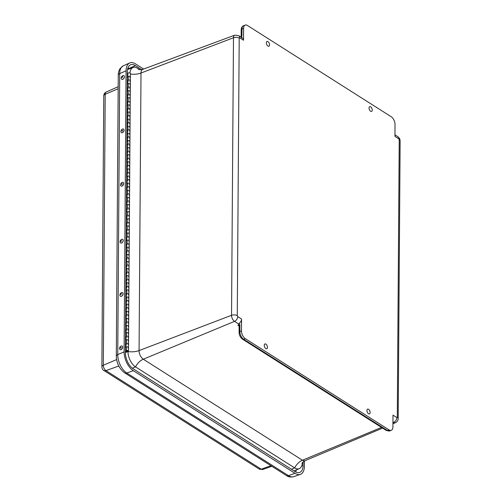 <?xml version="1.0" encoding="UTF-8"?>
<svg xmlns="http://www.w3.org/2000/svg" width="502" height="502" viewBox="0 0 502 502"><rect width="100%" height="100%" fill="white"/><g stroke="black" fill="none" stroke-linecap="round" stroke-linejoin="round"><path stroke-width="0.75" d="M265.865 344.115A2.566 1.393 -111.6 0 1 267.378 346.606A2.566 1.393 -111.6 0 1 266.788 348.727A2.566 1.393 -111.6 0 1 264.56 346.844A2.566 1.393 -111.6 0 1 264.899 343.952A2.566 1.393 -111.6 0 1 265.865 344.115M267.98 41.647A2.566 1.393 -111.6 0 1 269.492 44.145A2.566 1.393 -111.6 0 1 268.903 46.259A2.566 1.393 -111.6 0 1 266.669 44.383A2.566 1.393 -111.6 0 1 267.014 41.484A2.566 1.393 -111.6 0 1 267.98 41.647M370.658 106.826A2.566 1.393 -111.6 0 1 372.17 109.317A2.566 1.393 -111.6 0 1 371.58 111.431A2.566 1.393 -111.6 0 1 369.353 109.555A2.566 1.393 -111.6 0 1 369.692 106.656A2.566 1.393 -111.6 0 1 370.658 106.826M368.55 409.287A2.566 1.393 -111.6 0 1 370.056 411.778A2.566 1.393 -111.6 0 1 369.472 413.899A2.566 1.393 -111.6 0 1 367.238 412.016A2.566 1.393 -111.6 0 1 367.577 409.124A2.566 1.393 -111.6 0 1 368.55 409.287M394.942 136.368L395.024 124.521A6.175 3.345 68.4 0 0 391.209 116.734L247.473 25.502A6.175 3.345 68.4 0 0 245.164 25.1A6.175 3.345 68.4 0 0 243.583 28.394L243.501 40.248A4.116 2.774 -57.6 0 0 242.491 38.045L238.632 35.598A4.116 2.774 122.4 0 1 239.642 37.801L239.203 38.127L237.27 315.683L237.697 316.561L241.556 319.008L241.475 330.862A6.175 3.345 68.4 0 0 245.283 338.643L389.025 429.875A6.175 3.345 68.4 0 0 391.334 430.277A6.175 3.345 68.4 0 0 392.909 426.982L392.997 415.129L396.85 417.576L397.289 417.25L399.228 139.694L398.795 138.816L394.942 136.368M241.556 319.008A4.116 2.774 122.4 0 1 239.366 323.232L239.912 325.014L239.862 331.496A6.175 3.345 68.4 0 0 243.677 339.277L387.418 430.509A6.175 3.345 68.4 0 0 389.721 430.917L391.334 430.277M239.134 326.08L237.961 325.334L239.366 323.232M302.292 462.932A12.167 6.589 -111.6 0 1 299.274 468.667A12.167 6.589 -111.6 0 1 294.655 467.908L135.502 366.887A12.167 6.589 -111.6 0 1 127.985 351.551A12.349 6.2 -179.6 0 0 139.067 350.584A6.852 3.709 68.4 0 0 143.296 359.219L302.449 460.234A6.852 3.709 68.4 0 0 305.053 460.667L382.599 428.106M129.968 73.01A12.167 6.589 -111.6 0 1 133.105 67.475A12.167 6.589 -111.6 0 1 137.586 68.291L139.832 69.715M126.096 251.326L127.062 250.918A1.274 0.64 0.4 0 1 128.424 250.831A1.274 0.64 0.4 0 1 129.165 251.42A1.274 0.64 0.4 0 1 128.587 251.948M126.636 247.844A1.274 0.64 0.4 0 1 127.916 247.21A1.274 0.64 0.4 0 1 129.19 247.862A1.274 0.64 -179.6 0 0 128.449 247.273A1.274 0.64 -179.6 0 0 127.081 247.36L126.121 247.768M126.146 244.21L127.106 243.803A1.274 0.64 0.4 0 1 128.474 243.715A1.274 0.64 0.4 0 1 129.215 244.298A1.274 0.64 0.4 0 1 128.637 244.832M126.686 240.728A1.274 0.64 0.4 0 1 127.966 240.094A1.274 0.64 0.4 0 1 129.24 240.74A1.274 0.64 -179.6 0 0 128.499 240.157A1.274 0.64 -179.6 0 0 127.131 240.245L126.171 240.653M126.197 237.095L127.157 236.687A1.274 0.64 0.4 0 1 128.525 236.599A1.274 0.64 0.4 0 1 129.265 237.182A1.274 0.64 0.4 0 1 128.688 237.716M126.736 233.606A1.274 0.64 0.4 0 1 128.016 232.978A1.274 0.64 0.4 0 1 129.29 233.625A1.274 0.64 -179.6 0 0 128.55 233.041A1.274 0.64 -179.6 0 0 127.182 233.129L126.222 233.537M126.247 229.979L127.207 229.571A1.274 0.64 0.4 0 1 128.575 229.477A1.274 0.64 0.4 0 1 129.315 230.067A1.274 0.64 0.4 0 1 128.732 230.6M126.786 226.49A1.274 0.64 0.4 0 1 128.066 225.862A1.274 0.64 0.4 0 1 129.34 226.509A1.274 0.64 -179.6 0 0 128.6 225.919A1.274 0.64 -179.6 0 0 127.232 226.007L126.272 226.421M126.297 222.857L127.257 222.449A1.274 0.64 0.4 0 1 128.625 222.361A1.274 0.64 0.4 0 1 129.365 222.951A1.274 0.64 0.4 0 1 128.782 223.484M126.837 219.374A1.274 0.64 0.4 0 1 128.117 218.74A1.274 0.64 0.4 0 1 129.39 219.393A1.274 0.64 -179.6 0 0 128.65 218.803A1.274 0.64 -179.6 0 0 127.282 218.891L126.322 219.299M126.347 215.741L127.307 215.333A1.274 0.64 0.4 0 1 128.675 215.245A1.274 0.64 0.4 0 1 129.416 215.835A1.274 0.64 0.4 0 1 128.832 216.368M126.887 212.258A1.274 0.64 0.4 0 1 128.167 211.624A1.274 0.64 0.4 0 1 129.441 212.277A1.274 0.64 -179.6 0 0 128.7 211.687A1.274 0.64 -179.6 0 0 127.332 211.775L126.372 212.183M126.397 208.625L127.357 208.217A1.274 0.64 0.4 0 1 128.725 208.129A1.274 0.64 0.4 0 1 129.466 208.719A1.274 0.64 0.4 0 1 128.882 209.246M126.937 205.142A1.274 0.64 0.4 0 1 128.217 204.509A1.274 0.64 0.4 0 1 129.491 205.161A1.274 0.64 -179.6 0 0 128.75 204.571A1.274 0.64 -179.6 0 0 127.382 204.659L126.422 205.067M126.448 201.509L127.408 201.101A1.274 0.64 0.4 0 1 128.776 201.013A1.274 0.64 0.4 0 1 129.516 201.603A1.274 0.64 0.4 0 1 128.932 202.13M126.987 198.026A1.274 0.64 0.4 0 1 128.267 197.393A1.274 0.64 0.4 0 1 129.535 198.039A1.274 0.64 -179.6 0 0 128.794 197.455A1.274 0.64 -179.6 0 0 127.433 197.543L126.473 197.951M126.498 194.393L127.458 193.985A1.274 0.64 0.4 0 1 128.819 193.897A1.274 0.64 0.4 0 1 129.56 194.481A1.274 0.64 0.4 0 1 128.983 195.014M127.037 190.911A1.274 0.64 0.4 0 1 128.317 190.277A1.274 0.64 0.4 0 1 129.585 190.923A1.274 0.64 -179.6 0 0 128.845 190.34A1.274 0.64 -179.6 0 0 127.483 190.427L126.523 190.835M126.548 187.277L127.508 186.869A1.274 0.64 0.4 0 1 128.87 186.782A1.274 0.64 0.4 0 1 129.61 187.365A1.274 0.64 0.4 0 1 129.033 187.899M127.088 183.788A1.274 0.64 0.4 0 1 128.368 183.161A1.274 0.64 0.4 0 1 129.635 183.807A1.274 0.64 -179.6 0 0 128.895 183.224A1.274 0.64 -179.6 0 0 127.533 183.312L126.573 183.719M126.598 180.162L127.558 179.747A1.274 0.64 0.4 0 1 128.92 179.66A1.274 0.64 0.4 0 1 129.66 180.249A1.274 0.64 0.4 0 1 129.083 180.783M127.138 176.673A1.274 0.64 0.4 0 1 128.418 176.039A1.274 0.64 0.4 0 1 129.685 176.691A1.274 0.64 -179.6 0 0 128.945 176.102A1.274 0.64 -179.6 0 0 127.583 176.189L126.623 176.597M126.642 173.039L127.608 172.632A1.274 0.64 0.4 0 1 128.97 172.544A1.274 0.64 0.4 0 1 129.711 173.134A1.274 0.64 0.4 0 1 129.133 173.667M127.188 169.557A1.274 0.64 0.4 0 1 128.468 168.923A1.274 0.64 0.4 0 1 129.736 169.576A1.274 0.64 -179.6 0 0 128.995 168.986A1.274 0.64 -179.6 0 0 127.633 169.074L126.667 169.481M126.692 165.924L127.659 165.516A1.274 0.64 0.4 0 1 129.02 165.428A1.274 0.64 0.4 0 1 129.761 166.018A1.274 0.64 0.4 0 1 129.183 166.551M127.232 162.441A1.274 0.64 0.4 0 1 128.512 161.807A1.274 0.64 0.4 0 1 129.786 162.46A1.274 0.64 -179.6 0 0 129.045 161.87A1.274 0.64 -179.6 0 0 127.677 161.958L126.717 162.366M126.742 158.808L127.703 158.4A1.274 0.64 0.4 0 1 129.07 158.312A1.274 0.64 0.4 0 1 129.811 158.902A1.274 0.64 0.4 0 1 129.234 159.429M127.282 155.325A1.274 0.64 0.4 0 1 128.562 154.691A1.274 0.64 0.4 0 1 129.836 155.344A1.274 0.64 -179.6 0 0 129.096 154.754A1.274 0.64 -179.6 0 0 127.728 154.842L126.768 155.25M126.793 151.692L127.753 151.284A1.274 0.64 0.4 0 1 129.121 151.196A1.274 0.64 0.4 0 1 129.861 151.786A1.274 0.64 0.4 0 1 129.284 152.313M127.332 148.209A1.274 0.64 0.4 0 1 128.612 147.575A1.274 0.64 0.4 0 1 129.886 148.222A1.274 0.64 -179.6 0 0 129.146 147.638A1.274 0.64 -179.6 0 0 127.778 147.726L126.818 148.134M126.843 144.576L127.803 144.168A1.274 0.64 0.4 0 1 129.171 144.08A1.274 0.64 0.4 0 1 129.911 144.664A1.274 0.64 0.4 0 1 129.328 145.197M127.382 141.087A1.274 0.64 0.4 0 1 128.663 140.46A1.274 0.64 0.4 0 1 129.936 141.106A1.274 0.64 -179.6 0 0 129.196 140.522A1.274 0.64 -179.6 0 0 127.828 140.61L126.868 141.018M126.893 137.46L127.853 137.052A1.274 0.64 0.4 0 1 129.221 136.964A1.274 0.64 0.4 0 1 129.962 137.548A1.274 0.64 0.4 0 1 129.378 138.081M127.433 133.971A1.274 0.64 0.4 0 1 128.713 133.344A1.274 0.64 0.4 0 1 129.987 133.99A1.274 0.64 -179.6 0 0 129.246 133.4A1.274 0.64 -179.6 0 0 127.878 133.488L126.918 133.902M126.943 130.344L127.903 129.93A1.274 0.64 0.4 0 1 129.271 129.842A1.274 0.64 0.4 0 1 130.012 130.432A1.274 0.64 0.4 0 1 129.428 130.966M127.483 126.855A1.274 0.64 0.4 0 1 128.763 126.222A1.274 0.64 0.4 0 1 130.037 126.874A1.274 0.64 -179.6 0 0 129.296 126.284A1.274 0.64 -179.6 0 0 127.928 126.372L126.968 126.78M126.993 123.222L127.954 122.814A1.274 0.64 0.4 0 1 129.321 122.726A1.274 0.64 0.4 0 1 130.062 123.316A1.274 0.64 0.4 0 1 129.478 123.85M127.533 119.74A1.274 0.64 0.4 0 1 128.813 119.106A1.274 0.64 0.4 0 1 130.087 119.758A1.274 0.64 -179.6 0 0 129.347 119.169A1.274 0.64 -179.6 0 0 127.979 119.256L127.019 119.664M127.044 116.106L128.004 115.698A1.274 0.64 0.4 0 1 129.372 115.611A1.274 0.64 0.4 0 1 130.112 116.2A1.274 0.64 0.4 0 1 129.529 116.734M127.583 112.624A1.274 0.64 0.4 0 1 128.863 111.99A1.274 0.64 0.4 0 1 130.131 112.643A1.274 0.64 -179.6 0 0 129.39 112.053A1.274 0.64 -179.6 0 0 128.029 112.141L127.069 112.548M127.094 108.99L128.054 108.583A1.274 0.64 0.4 0 1 129.416 108.495A1.274 0.64 0.4 0 1 130.156 109.085A1.274 0.64 0.4 0 1 129.579 109.612M127.633 105.508A1.274 0.64 0.4 0 1 128.914 104.874A1.274 0.64 0.4 0 1 130.181 105.527A1.274 0.64 -179.6 0 0 129.441 104.937A1.274 0.64 -179.6 0 0 128.079 105.025L127.119 105.433M127.144 101.875L128.104 101.467A1.274 0.64 0.4 0 1 129.466 101.379A1.274 0.64 0.4 0 1 130.206 101.962A1.274 0.64 0.4 0 1 129.629 102.496M127.684 98.392A1.274 0.64 0.4 0 1 128.964 97.758A1.274 0.64 0.4 0 1 130.231 98.405A1.274 0.64 -179.6 0 0 129.491 97.821A1.274 0.64 -179.6 0 0 128.129 97.909L127.169 98.317M127.194 94.759L128.154 94.351A1.274 0.64 0.4 0 1 129.516 94.263A1.274 0.64 0.4 0 1 130.256 94.847A1.274 0.64 0.4 0 1 129.679 95.38M127.734 91.27A1.274 0.64 0.4 0 1 129.014 90.642A1.274 0.64 0.4 0 1 130.282 91.289A1.274 0.64 -179.6 0 0 129.541 90.705A1.274 0.64 -179.6 0 0 128.179 90.793L127.219 91.201M127.244 87.643L128.205 87.235A1.274 0.64 0.4 0 1 129.566 87.141A1.274 0.64 0.4 0 1 130.307 87.731A1.274 0.64 0.4 0 1 129.729 88.264M127.784 84.154A1.274 0.64 0.4 0 1 129.064 83.527A1.274 0.64 0.4 0 1 130.332 84.173A1.274 0.64 -179.6 0 0 129.591 83.583A1.274 0.64 -179.6 0 0 128.23 83.671L127.263 84.085M127.288 80.521L128.255 80.113A1.274 0.64 0.4 0 1 129.616 80.025A1.274 0.64 0.4 0 1 130.357 80.615A1.274 0.64 0.4 0 1 129.78 81.148M127.828 77.038A1.274 0.64 0.4 0 1 129.108 76.404A1.274 0.64 0.4 0 1 130.382 77.057A1.274 0.64 -179.6 0 0 129.641 76.467A1.274 0.64 -179.6 0 0 128.274 76.555L127.313 76.963M125.406 350.961L126.366 350.553A1.274 0.64 0.4 0 1 127.728 350.465A1.274 0.64 0.4 0 1 128.468 351.055A1.274 0.64 0.4 0 1 127.276 351.682A1.274 0.64 0.4 0 1 125.927 351.118L125.4 351.344M125.946 347.478A1.274 0.64 0.4 0 1 127.226 346.844A1.274 0.64 0.4 0 1 128.493 347.497A1.274 0.64 -179.6 0 0 127.753 346.907A1.274 0.64 -179.6 0 0 126.391 346.995L125.431 347.403M125.45 343.845L126.416 343.437A1.274 0.64 0.4 0 1 127.778 343.349A1.274 0.64 0.4 0 1 128.518 343.939A1.274 0.64 0.4 0 1 127.941 344.466M125.996 340.362A1.274 0.64 0.4 0 1 127.276 339.728A1.274 0.64 0.4 0 1 128.543 340.375A1.274 0.64 -179.6 0 0 127.803 339.791A1.274 0.64 -179.6 0 0 126.441 339.879L125.475 340.287M125.5 336.729L126.46 336.321A1.274 0.64 0.4 0 1 127.828 336.233A1.274 0.64 0.4 0 1 128.568 336.817A1.274 0.64 0.4 0 1 127.991 337.35M126.04 333.246A1.274 0.64 0.4 0 1 127.32 332.613A1.274 0.64 0.4 0 1 128.594 333.259A1.274 0.64 -179.6 0 0 127.853 332.675A1.274 0.64 -179.6 0 0 126.485 332.763L125.525 333.171M125.55 329.613L126.51 329.205A1.274 0.64 0.4 0 1 127.878 329.117A1.274 0.64 0.4 0 1 128.619 329.701A1.274 0.64 0.4 0 1 128.041 330.234M126.09 326.124A1.274 0.64 0.4 0 1 127.37 325.497A1.274 0.64 0.4 0 1 128.644 326.143A1.274 0.64 -179.6 0 0 127.903 325.56A1.274 0.64 -179.6 0 0 126.535 325.647L125.575 326.055M125.6 322.497L126.56 322.083A1.274 0.64 0.4 0 1 127.928 321.995A1.274 0.64 0.4 0 1 128.669 322.585A1.274 0.64 0.4 0 1 128.092 323.119M126.14 319.008A1.274 0.64 0.4 0 1 127.42 318.375A1.274 0.64 0.4 0 1 128.694 319.027A1.274 0.64 -179.6 0 0 127.954 318.437A1.274 0.64 -179.6 0 0 126.586 318.525L125.625 318.933M125.651 315.375L126.611 314.967A1.274 0.64 0.4 0 1 127.979 314.88A1.274 0.64 0.4 0 1 128.719 315.469A1.274 0.64 0.4 0 1 128.135 316.003M126.19 311.893A1.274 0.64 0.4 0 1 127.47 311.259A1.274 0.64 0.4 0 1 128.744 311.911A1.274 0.64 -179.6 0 0 128.004 311.322A1.274 0.64 -179.6 0 0 126.636 311.409L125.676 311.817M125.701 308.259L126.661 307.851A1.274 0.64 0.4 0 1 128.029 307.764A1.274 0.64 0.4 0 1 128.769 308.353A1.274 0.64 0.4 0 1 128.186 308.887M126.24 304.777A1.274 0.64 0.4 0 1 127.521 304.143A1.274 0.64 0.4 0 1 128.794 304.796A1.274 0.64 -179.6 0 0 128.054 304.206A1.274 0.64 -179.6 0 0 126.686 304.294L125.726 304.701M125.751 301.144L126.711 300.736A1.274 0.64 0.4 0 1 128.079 300.648A1.274 0.64 0.4 0 1 128.819 301.238A1.274 0.64 0.4 0 1 128.236 301.765M126.291 297.661A1.274 0.64 0.4 0 1 127.571 297.027A1.274 0.64 0.4 0 1 128.845 297.68A1.274 0.64 -179.6 0 0 128.104 297.09A1.274 0.64 -179.6 0 0 126.736 297.178L125.776 297.586M125.801 294.028L126.761 293.62A1.274 0.64 0.4 0 1 128.129 293.532A1.274 0.64 0.4 0 1 128.87 294.122A1.274 0.64 0.4 0 1 128.286 294.649M126.341 290.545A1.274 0.64 0.4 0 1 127.621 289.911A1.274 0.64 0.4 0 1 128.895 290.558A1.274 0.64 -179.6 0 0 128.154 289.974A1.274 0.64 -179.6 0 0 126.786 290.062L125.826 290.47M125.851 286.912L126.811 286.504A1.274 0.64 0.4 0 1 128.173 286.416A1.274 0.64 0.4 0 1 128.92 287A1.274 0.64 0.4 0 1 128.336 287.533M126.391 283.423A1.274 0.64 0.4 0 1 127.671 282.795A1.274 0.64 0.4 0 1 128.939 283.442A1.274 0.64 -179.6 0 0 128.198 282.858A1.274 0.64 -179.6 0 0 126.837 282.946L125.876 283.354M125.902 279.796L126.862 279.388A1.274 0.64 0.4 0 1 128.223 279.3A1.274 0.64 0.4 0 1 128.964 279.884A1.274 0.64 0.4 0 1 128.386 280.417M126.441 276.307A1.274 0.64 0.4 0 1 127.721 275.68A1.274 0.64 0.4 0 1 128.989 276.326A1.274 0.64 -179.6 0 0 128.248 275.736A1.274 0.64 -179.6 0 0 126.887 275.824L125.927 276.238M125.952 272.68L126.912 272.266A1.274 0.64 0.4 0 1 128.274 272.178A1.274 0.64 0.4 0 1 129.014 272.768A1.274 0.64 0.4 0 1 128.437 273.301M126.491 269.191A1.274 0.64 0.4 0 1 127.772 268.557A1.274 0.64 0.4 0 1 129.039 269.21A1.274 0.64 -179.6 0 0 128.299 268.62A1.274 0.64 -179.6 0 0 126.937 268.708L125.977 269.116M126.002 265.558L126.962 265.15A1.274 0.64 0.4 0 1 128.324 265.062A1.274 0.64 0.4 0 1 129.064 265.652A1.274 0.64 0.4 0 1 128.487 266.185M126.542 262.075A1.274 0.64 0.4 0 1 127.822 261.442A1.274 0.64 0.4 0 1 129.089 262.094A1.274 0.64 -179.6 0 0 128.349 261.504A1.274 0.64 -179.6 0 0 126.987 261.592L126.027 262M126.046 258.442L127.012 258.034A1.274 0.64 0.4 0 1 128.374 257.946A1.274 0.64 0.4 0 1 129.114 258.536A1.274 0.64 0.4 0 1 128.537 259.07M126.592 254.96A1.274 0.64 0.4 0 1 127.872 254.326A1.274 0.64 0.4 0 1 129.139 254.978A1.274 0.64 -179.6 0 0 128.399 254.388A1.274 0.64 -179.6 0 0 127.037 254.476L126.071 254.884M127.188 251.941A1.274 0.64 0.4 0 1 126.623 251.483M126.611 251.489L126.096 251.634M126.171 251.678L126.153 254.853M127.138 259.057A1.274 0.64 0.4 0 1 126.573 258.599L126.046 258.75M126.121 258.794L126.102 261.969M127.088 266.173A1.274 0.64 0.4 0 1 126.523 265.715M126.517 265.721L125.996 265.865M126.071 265.909L126.052 269.085M127.037 273.289A1.274 0.64 0.4 0 1 126.473 272.837L125.946 272.981M126.021 273.025L126.002 276.2M126.987 280.405A1.274 0.64 0.4 0 1 126.422 279.953L125.895 280.097M125.971 280.141L125.952 283.323M126.937 287.527A1.274 0.64 0.4 0 1 126.378 287.069L125.845 287.219M125.92 287.263L125.902 290.438M126.887 294.643A1.274 0.64 0.4 0 1 126.328 294.185M126.316 294.191L125.801 294.335M125.876 294.379L125.851 297.554M126.837 301.758A1.274 0.64 0.4 0 1 126.278 301.3M126.266 301.307L125.751 301.451M125.826 301.495L125.801 304.67M126.786 308.874A1.274 0.64 0.4 0 1 126.228 308.416L125.701 308.567M125.776 308.611L125.751 311.786M126.736 315.99A1.274 0.64 0.4 0 1 126.178 315.538M126.165 315.538L125.651 315.683M125.726 315.727L125.701 318.902M126.692 323.106A1.274 0.64 0.4 0 1 126.127 322.654L125.6 322.799M125.676 322.842L125.651 326.018M126.642 330.222A1.274 0.64 0.4 0 1 126.077 329.77L125.55 329.914M125.625 329.958L125.6 333.14M126.592 337.344A1.274 0.64 0.4 0 1 126.027 336.886M126.015 336.892L125.5 337.037M125.575 337.08L125.55 340.256M126.542 344.46A1.274 0.64 0.4 0 1 125.977 344.002L125.45 344.152M125.525 344.196L125.506 347.371M127.728 350.816A0.697 0.351 -179.6 0 0 126.95 350.716A0.697 0.351 -179.6 0 0 126.491 351.042A0.697 0.351 -179.6 0 0 127.194 351.394A0.697 0.351 -179.6 0 0 127.891 351.049A0.697 0.351 -179.6 0 0 127.728 350.816M127.339 73.712L127.389 76.931M128.38 81.136A1.274 0.64 0.4 0 1 127.815 80.684M127.803 80.684L127.288 80.828M127.364 80.872L127.345 84.047M128.33 88.252A1.274 0.64 0.4 0 1 127.765 87.8L127.238 87.944M127.313 87.988L127.295 91.169M128.28 95.374A1.274 0.64 0.4 0 1 127.715 94.916M127.709 94.922L127.188 95.06M127.263 95.11L127.244 98.285M128.23 102.49A1.274 0.64 0.4 0 1 127.665 102.031L127.138 102.182M127.213 102.226L127.194 105.401M128.179 109.605A1.274 0.64 0.4 0 1 127.621 109.147M127.608 109.154L127.088 109.298M127.163 109.342L127.144 112.517M128.129 116.721A1.274 0.64 0.4 0 1 127.571 116.263L127.044 116.414M127.113 116.458L127.094 119.633M128.079 123.837A1.274 0.64 0.4 0 1 127.521 123.379M127.508 123.385L126.993 123.53M127.069 123.574L127.044 126.749M128.029 130.953A1.274 0.64 0.4 0 1 127.47 130.501M127.458 130.501L126.943 130.645M127.019 130.689L126.993 133.865M127.979 138.069A1.274 0.64 0.4 0 1 127.42 137.617L126.893 137.761M126.968 137.805L126.943 140.987M127.928 145.191A1.274 0.64 0.4 0 1 127.37 144.733M127.357 144.739L126.843 144.883M126.918 144.927L126.893 148.103M127.885 152.307A1.274 0.64 0.4 0 1 127.32 151.849L126.793 151.999M126.868 152.043L126.843 155.218M127.834 159.423A1.274 0.64 0.4 0 1 127.27 158.965L126.742 159.115M126.818 159.159L126.793 162.334M127.784 166.538A1.274 0.64 0.4 0 1 127.219 166.08M127.207 166.087L126.692 166.231M126.768 166.275L126.749 169.45M127.734 173.654A1.274 0.64 0.4 0 1 127.169 173.203L126.642 173.347M126.717 173.391L126.699 176.566M127.684 180.77A1.274 0.64 0.4 0 1 127.119 180.318M127.113 180.318L126.592 180.463M126.667 180.507L126.648 183.682M127.633 187.886A1.274 0.64 0.4 0 1 127.069 187.434L126.542 187.579M126.617 187.622L126.598 190.804M127.583 195.008A1.274 0.64 0.4 0 1 127.019 194.55L126.491 194.701M126.567 194.745L126.548 197.92M127.533 202.124A1.274 0.64 0.4 0 1 126.975 201.666L126.441 201.817M126.517 201.86L126.498 205.036M127.483 209.24A1.274 0.64 0.4 0 1 126.924 208.782M126.912 208.788L126.397 208.932M126.473 208.976L126.448 212.151M127.433 216.356A1.274 0.64 0.4 0 1 126.874 215.898M126.862 215.904L126.347 216.048M126.422 216.092L126.397 219.267M127.382 223.472A1.274 0.64 0.4 0 1 126.824 223.02L126.297 223.164M126.372 223.208L126.347 226.383M127.332 230.587A1.274 0.64 0.4 0 1 126.774 230.136M126.761 230.136L126.247 230.28M126.322 230.324L126.297 233.505M127.288 237.71A1.274 0.64 0.4 0 1 126.724 237.251L126.197 237.396M126.272 237.446L126.247 240.621M127.238 244.825A1.274 0.64 0.4 0 1 126.673 244.367L126.146 244.518M126.222 244.562L126.197 247.737M127.558 351.344A0.697 0.351 0.4 0 1 126.849 351.35A0.697 0.351 0.4 0 1 126.491 351.042A0.697 0.351 0.4 0 1 127.194 350.691A0.697 0.351 0.4 0 1 127.891 351.049A0.697 0.351 0.4 0 1 127.558 351.344M126.655 351.626L126.655 352.059L125.393 352.542L127.985 351.551M127.834 76.743L127.853 73.48A1.274 0.64 -179.6 0 1 129.133 72.846A1.274 0.64 -179.6 0 1 130.407 73.499L128.669 322.585A1.274 0.64 -179.6 0 0 127.395 321.939A1.274 0.64 -179.6 0 0 126.115 322.566L126.096 325.836M128.669 322.585L128.644 326.143A1.274 0.64 0.4 0 1 128.148 326.645M128.694 319.027A1.274 0.64 0.4 0 1 128.198 319.529M128.719 315.469A1.274 0.64 -179.6 0 0 127.445 314.817A1.274 0.64 -179.6 0 0 126.165 315.451L126.146 318.714M128.744 311.911A1.274 0.64 0.4 0 1 128.248 312.413M128.769 308.353A1.274 0.64 -179.6 0 0 127.495 307.701A1.274 0.64 -179.6 0 0 126.215 308.335L126.197 311.598M128.794 304.796A1.274 0.64 0.4 0 1 128.292 305.298M128.819 301.238A1.274 0.64 -179.6 0 0 127.546 300.585A1.274 0.64 -179.6 0 0 126.266 301.219L126.24 304.482M128.845 297.68A1.274 0.64 0.4 0 1 128.343 298.182M128.87 294.122A1.274 0.64 -179.6 0 0 127.596 293.469A1.274 0.64 -179.6 0 0 126.316 294.103L126.291 297.366M128.895 290.558A1.274 0.64 0.4 0 1 128.393 291.066M128.92 287A1.274 0.64 -179.6 0 0 127.646 286.353A1.274 0.64 -179.6 0 0 126.366 286.987L126.341 290.25M128.939 283.442A1.274 0.64 0.4 0 1 128.443 283.944M128.964 279.884A1.274 0.64 -179.6 0 0 127.696 279.237A1.274 0.64 -179.6 0 0 126.416 279.865L126.391 283.134M128.989 276.326A1.274 0.64 0.4 0 1 128.493 276.828M129.014 272.768A1.274 0.64 -179.6 0 0 127.746 272.122A1.274 0.64 -179.6 0 0 126.466 272.749L126.441 276.018M129.039 269.21A1.274 0.64 0.4 0 1 128.543 269.712M129.064 265.652A1.274 0.64 -179.6 0 0 127.797 265A1.274 0.64 -179.6 0 0 126.517 265.633L126.491 268.896M129.089 262.094A1.274 0.64 0.4 0 1 128.594 262.596M129.114 258.536A1.274 0.64 -179.6 0 0 127.847 257.884A1.274 0.64 -179.6 0 0 126.567 258.517L126.542 261.78M129.139 254.978A1.274 0.64 0.4 0 1 128.644 255.48M129.165 251.42A1.274 0.64 -179.6 0 0 127.897 250.768A1.274 0.64 -179.6 0 0 126.611 251.402L126.592 254.665M129.19 247.862A1.274 0.64 0.4 0 1 128.694 248.364M129.215 244.298A1.274 0.64 -179.6 0 0 127.941 243.652A1.274 0.64 -179.6 0 0 126.661 244.286L126.642 247.549M129.24 240.74A1.274 0.64 0.4 0 1 128.744 241.249M129.265 237.182A1.274 0.64 -179.6 0 0 127.991 236.536A1.274 0.64 -179.6 0 0 126.711 237.164L126.692 240.433M129.29 233.625A1.274 0.64 0.4 0 1 128.794 234.127M129.315 230.067A1.274 0.64 -179.6 0 0 128.041 229.42A1.274 0.64 -179.6 0 0 126.761 230.048L126.742 233.317M129.34 226.509A1.274 0.64 0.4 0 1 128.845 227.011M129.365 222.951A1.274 0.64 -179.6 0 0 128.092 222.298A1.274 0.64 -179.6 0 0 126.811 222.932L126.793 226.195M129.39 219.393A1.274 0.64 0.4 0 1 128.888 219.895M129.416 215.835A1.274 0.64 -179.6 0 0 128.142 215.182A1.274 0.64 -179.6 0 0 126.862 215.816L126.837 219.079M129.441 212.277A1.274 0.64 0.4 0 1 128.939 212.779M129.466 208.719A1.274 0.64 -179.6 0 0 128.192 208.066A1.274 0.64 -179.6 0 0 126.912 208.7L126.887 211.963M129.491 205.161A1.274 0.64 0.4 0 1 128.989 205.663M129.516 201.603A1.274 0.64 -179.6 0 0 128.242 200.951A1.274 0.64 -179.6 0 0 126.962 201.584L126.937 204.847M129.535 198.039A1.274 0.64 0.4 0 1 129.039 198.547M129.56 194.481A1.274 0.64 -179.6 0 0 128.292 193.835A1.274 0.64 -179.6 0 0 127.012 194.469L126.987 197.732M129.585 190.923A1.274 0.64 0.4 0 1 129.089 191.431M129.61 187.365A1.274 0.64 -179.6 0 0 128.343 186.719A1.274 0.64 -179.6 0 0 127.062 187.346L127.037 190.616M129.635 183.807A1.274 0.64 0.4 0 1 129.139 184.309M129.66 180.249A1.274 0.64 -179.6 0 0 128.393 179.603A1.274 0.64 -179.6 0 0 127.113 180.231L127.088 183.5M129.685 176.691A1.274 0.64 0.4 0 1 129.19 177.193M129.711 173.134A1.274 0.64 -179.6 0 0 128.443 172.481A1.274 0.64 -179.6 0 0 127.163 173.115L127.138 176.378M129.736 169.576A1.274 0.64 0.4 0 1 129.24 170.078M129.761 166.018A1.274 0.64 -179.6 0 0 128.493 165.365A1.274 0.64 -179.6 0 0 127.207 165.999L127.188 169.262M129.786 162.46A1.274 0.64 0.4 0 1 129.29 162.962M129.811 158.902A1.274 0.64 -179.6 0 0 128.537 158.249A1.274 0.64 -179.6 0 0 127.257 158.883L127.238 162.146M129.836 155.344A1.274 0.64 0.4 0 1 129.34 155.846M129.861 151.786A1.274 0.64 -179.6 0 0 128.587 151.133A1.274 0.64 -179.6 0 0 127.307 151.767L127.288 155.03M129.886 148.222A1.274 0.64 0.4 0 1 129.39 148.73M129.911 144.664A1.274 0.64 -179.6 0 0 128.637 144.018A1.274 0.64 -179.6 0 0 127.357 144.651L127.339 147.914M129.936 141.106A1.274 0.64 0.4 0 1 129.441 141.608M129.962 137.548A1.274 0.64 -179.6 0 0 128.688 136.902A1.274 0.64 -179.6 0 0 127.408 137.529L127.389 140.798M129.987 133.99A1.274 0.64 0.4 0 1 129.485 134.492M130.012 130.432A1.274 0.64 -179.6 0 0 128.738 129.786A1.274 0.64 -179.6 0 0 127.458 130.413L127.433 133.683M130.037 126.874A1.274 0.64 0.4 0 1 129.535 127.376M130.062 123.316A1.274 0.64 -179.6 0 0 128.788 122.664A1.274 0.64 -179.6 0 0 127.508 123.297L127.483 126.56M130.087 119.758A1.274 0.64 0.4 0 1 129.585 120.26M130.112 116.2A1.274 0.64 -179.6 0 0 128.838 115.548A1.274 0.64 -179.6 0 0 127.558 116.182L127.533 119.445M130.131 112.643A1.274 0.64 0.4 0 1 129.635 113.145M130.156 109.085A1.274 0.64 -179.6 0 0 128.888 108.432A1.274 0.64 -179.6 0 0 127.608 109.066L127.583 112.329M130.181 105.527A1.274 0.64 0.4 0 1 129.685 106.029M130.206 101.962A1.274 0.64 -179.6 0 0 128.939 101.316A1.274 0.64 -179.6 0 0 127.659 101.95L127.633 105.213M130.231 98.405A1.274 0.64 0.4 0 1 129.736 98.913M130.256 94.847A1.274 0.64 -179.6 0 0 128.989 94.2A1.274 0.64 -179.6 0 0 127.709 94.828L127.684 98.097M130.282 91.289A1.274 0.64 0.4 0 1 129.786 91.791M130.307 87.731A1.274 0.64 -179.6 0 0 129.039 87.084A1.274 0.64 -179.6 0 0 127.759 87.712L127.734 90.981M130.332 84.173A1.274 0.64 0.4 0 1 129.836 84.675M130.357 80.615A1.274 0.64 -179.6 0 0 129.089 79.962A1.274 0.64 -179.6 0 0 127.809 80.596L127.784 83.859M130.382 77.057A1.274 0.64 0.4 0 1 129.886 77.559M127.408 74.591L127.847 74.421M125.393 352.172L126.655 352.059M126.303 351.827L126.303 351.5M128.644 326.143L128.493 347.497A1.274 0.64 0.4 0 1 127.997 347.999M128.518 343.939A1.274 0.64 -179.6 0 0 127.251 343.286A1.274 0.64 -179.6 0 0 125.971 343.92L125.946 347.183M128.543 340.375A1.274 0.64 0.4 0 1 128.048 340.883M128.568 336.817A1.274 0.64 -179.6 0 0 127.295 336.171A1.274 0.64 -179.6 0 0 126.015 336.804L125.996 340.067M128.594 333.259A1.274 0.64 0.4 0 1 128.098 333.761M128.619 329.701A1.274 0.64 -179.6 0 0 127.345 329.055A1.274 0.64 -179.6 0 0 126.065 329.682L126.046 332.952M303.126 461.909L303.101 465.498A12.857 6.965 -111.6 0 1 299.663 472.42A12.857 6.965 -111.6 0 1 295.007 471.529L133.331 368.907A12.857 6.965 -111.6 0 1 125.393 352.705L127.351 71.667A12.857 6.965 -111.6 0 1 130.495 64.858A12.857 6.965 -111.6 0 1 135.446 65.636L141.765 69.646M304.419 460.968L304.381 466.314A14.916 8.082 -111.6 0 1 300.397 474.34A14.916 8.082 -111.6 0 1 294.994 473.304L133.319 370.689A14.916 8.082 -111.6 0 1 124.107 351.889L126.071 70.851A14.916 8.082 -111.6 0 1 129.717 62.957A14.916 8.082 -111.6 0 1 135.458 63.861L143.635 69.044M122.726 239.404A2.058 1.349 120.6 0 1 122.752 239.416A2.058 1.349 120.6 0 1 123.191 241.092A2.058 1.349 120.6 0 1 121.873 242.88A2.058 1.349 120.6 0 1 120.656 242.962A2.058 1.349 120.6 0 1 120.631 242.943M121.817 242.849A2.058 1.349 120.6 0 1 120.605 242.93A2.058 1.349 120.6 0 1 120.166 241.255A2.058 1.349 120.6 0 1 121.484 239.467A2.058 1.349 120.6 0 1 122.701 239.385A2.058 1.349 120.6 0 1 123.141 241.06A2.058 1.349 120.6 0 1 121.817 242.849M121.271 240.445A0.627 0.408 120.6 0 1 120.938 241.449A0.627 0.408 120.6 0 1 121.271 240.445M123.122 182.471A2.058 1.349 120.6 0 1 123.147 182.483A2.058 1.349 120.6 0 1 123.26 184.943A2.058 1.349 120.6 0 1 121.057 186.029A2.058 1.349 120.6 0 1 121.026 186.01M122.149 182.408A2.058 1.349 120.6 0 1 123.097 182.452A2.058 1.349 120.6 0 1 123.486 184.29A2.058 1.349 120.6 0 1 121.948 186.041A2.058 1.349 120.6 0 1 121.001 185.997A2.058 1.349 120.6 0 1 120.612 184.159A2.058 1.349 120.6 0 1 122.149 182.408M121.685 184.579A0.627 0.408 120.6 0 1 122.143 183.607A0.627 0.408 120.6 0 1 121.685 184.579M123.498 129.096A2.058 1.349 120.6 0 1 123.523 129.108A2.058 1.349 120.6 0 1 123.636 131.568A2.058 1.349 120.6 0 1 121.428 132.653A2.058 1.349 120.6 0 1 121.402 132.635M122.526 129.033A2.058 1.349 120.6 0 1 123.467 129.077A2.058 1.349 120.6 0 1 123.862 130.915A2.058 1.349 120.6 0 1 122.319 132.66A2.058 1.349 120.6 0 1 121.371 132.622A2.058 1.349 120.6 0 1 120.982 130.784A2.058 1.349 120.6 0 1 122.526 129.033M122.055 131.204A0.627 0.408 120.6 0 1 122.513 130.231A0.627 0.408 120.6 0 1 122.055 131.204M123.868 75.72A2.058 1.349 120.6 0 1 123.894 75.733A2.058 1.349 120.6 0 1 124.408 76.825A2.058 1.349 120.6 0 1 123.479 78.852A2.058 1.349 120.6 0 1 121.798 79.272A2.058 1.349 120.6 0 1 121.773 79.26M124.358 76.793A2.058 1.349 120.6 0 1 123.429 78.82A2.058 1.349 120.6 0 1 121.748 79.241A2.058 1.349 120.6 0 1 121.233 78.149A2.058 1.349 120.6 0 1 122.162 76.128A2.058 1.349 120.6 0 1 123.843 75.702A2.058 1.349 120.6 0 1 124.358 76.793M121.986 77.484A0.627 0.408 120.6 0 1 122.701 76.706A0.627 0.408 120.6 0 1 121.986 77.484M122.526 292.685A2.058 1.349 120.6 0 1 122.551 292.704A2.058 1.349 120.6 0 1 123.065 293.839A2.058 1.349 120.6 0 1 122.118 295.835A2.058 1.349 120.6 0 1 120.455 296.243A2.058 1.349 120.6 0 1 120.43 296.23M123.015 293.808A2.058 1.349 120.6 0 1 122.068 295.803A2.058 1.349 120.6 0 1 120.405 296.211A2.058 1.349 120.6 0 1 119.89 295.076A2.058 1.349 120.6 0 1 120.838 293.08A2.058 1.349 120.6 0 1 122.501 292.672A2.058 1.349 120.6 0 1 123.015 293.808M120.643 294.436A0.627 0.408 120.6 0 1 121.365 293.676A0.627 0.408 120.6 0 1 120.643 294.436M122.155 346.066A2.058 1.349 120.6 0 1 122.181 346.079A2.058 1.349 120.6 0 1 122.293 348.539A2.058 1.349 120.6 0 1 120.085 349.618A2.058 1.349 120.6 0 1 120.06 349.605L120.028 349.587A2.058 1.349 120.6 0 1 119.514 348.451A2.058 1.349 120.6 0 1 120.461 346.455A2.058 1.349 120.6 0 1 122.124 346.047A2.058 1.349 120.6 0 1 122.639 347.183A2.058 1.349 120.6 0 1 121.697 349.179A2.058 1.349 120.6 0 1 120.028 349.587M121.22 347.428A0.627 0.408 120.6 0 1 120.499 348.187A0.627 0.408 120.6 0 1 121.22 347.428M243.501 40.248L239.642 37.801M397.289 417.25A4.116 2.064 0.4 0 1 398.186 418.555C398.124 420.469 397.22 421.849 395.494 422.69A4.813 2.604 -111.6 0 1 393.668 422.389A4.116 2.774 -57.6 0 0 396.85 417.576M392.947 421.931L393.668 422.389L392.94 422.684M389.025 429.875L387.418 430.509A2.058 1.387 122.4 0 1 386.327 430.471L389.721 430.917M245.283 338.643L243.677 339.277A2.058 1.387 122.4 0 1 242.585 339.233L386.327 430.471M241.475 330.862L239.862 331.496A2.058 1.035 -179.6 0 0 239.09 332.299C239.216 335.261 240.383 337.576 242.585 339.233M237.697 316.561A4.116 2.774 122.4 0 1 234.516 321.368L238.582 323.953M132.346 368.198L135.502 366.887A12.349 8.321 122.4 0 1 143.296 359.219L234.516 321.368A4.813 2.604 -111.6 0 1 231.541 315.3A4.116 2.064 0.4 0 1 237.27 315.683M239.203 38.127A4.116 2.064 -179.6 0 0 233.48 37.75L231.541 315.3L139.067 350.584L141.006 73.028L233.48 37.75A4.813 2.604 -111.6 0 1 234.735 35.165L142.794 69.358A6.852 3.709 68.4 0 0 141.006 73.028A12.349 6.2 -179.6 0 1 130.401 74.064M243.583 28.394L241.977 29.034L241.933 35.517L241.355 37.744M241.205 29.831C241.324 27.666 242.108 26.299 243.558 25.734A6.175 3.345 68.4 0 0 241.977 29.034A2.058 1.035 -179.6 0 0 241.205 29.831L241.155 36.313A2.058 1.035 -179.6 0 1 241.933 35.517M398.795 138.816A4.116 2.774 -57.6 0 0 397.785 136.613L394.948 134.818M397.785 136.613C400.558 139.393 399.642 138.765 400.125 140.999A4.116 2.064 -179.6 0 0 399.228 139.694M381.526 427.422L302.449 460.234A12.349 8.321 122.4 0 0 294.655 467.908L291.417 469.251M239.912 325.014A2.058 1.035 -179.6 0 0 239.134 325.817L239.09 332.299M237.961 325.334A2.058 1.387 122.4 0 1 239.052 325.346M137.586 68.291A12.349 8.321 -57.6 0 0 138.897 69.471C138.59 69.809 139.895 69.772 142.794 69.358M127.062 250.918L127.081 247.36M127.106 243.803L127.131 240.245M127.157 236.687L127.182 233.129M127.207 229.571L127.232 226.007M127.257 222.449L127.282 218.891M127.307 215.333L127.332 211.775M127.357 208.217L127.382 204.659M127.408 201.101L127.433 197.543M127.458 193.985L127.483 190.427M127.508 186.869L127.533 183.312M127.558 179.747L127.583 176.189M127.608 172.632L127.633 169.074M127.659 165.516L127.677 161.958M127.703 158.4L127.728 154.842M127.753 151.284L127.778 147.726M127.803 144.168L127.828 140.61M127.853 137.052L127.878 133.488M127.903 129.93L127.928 126.372M127.954 122.814L127.979 119.256M128.004 115.698L128.029 112.141M128.054 108.583L128.079 105.025M128.104 101.467L128.129 97.909M128.154 94.351L128.179 90.793M128.205 87.235L128.23 83.671M128.255 80.113L128.274 76.555M126.366 350.553L126.391 346.995M126.416 343.437L126.441 339.879M126.46 336.321L126.485 332.763M126.51 329.205L126.535 325.647M126.56 322.083L126.586 318.525M126.611 314.967L126.636 311.409M126.661 307.851L126.686 304.294M126.711 300.736L126.736 297.178M126.761 293.62L126.786 290.062M126.811 286.504L126.837 282.946M126.862 279.388L126.887 275.824M126.912 272.266L126.937 268.708M126.962 265.15L126.987 261.592M127.012 258.034L127.037 254.476M296.274 469.928A12.563 6.808 -111.6 0 1 295.722 471.936M127.859 69.427A2.058 1.387 122.4 0 1 128.958 68.454L129.516 68.812M127.954 67.908A12.563 6.808 -111.6 0 1 128.958 68.454L135.446 65.636M301.639 466.038L303.101 465.498M294.994 473.304L288.449 475.645A4.116 2.774 122.4 0 1 286.378 475.519C288.443 476.994 290.896 477.377 293.752 476.662A14.621 7.919 -111.6 0 1 288.449 475.645L126.774 373.024A14.621 7.919 -111.6 0 1 117.744 354.594L119.708 73.556A14.621 7.919 -111.6 0 1 123.279 65.818L129.717 62.957M123.279 65.818L120.085 68.523C117.926 72.257 118.321 74.98 118.265 75.112A4.116 2.064 0.4 0 1 119.708 73.556L126.071 70.851M118.265 75.112L116.307 356.15A4.116 2.064 0.4 0 1 117.744 354.594L124.107 351.889M116.307 356.15C116.627 363.322 119.426 368.907 124.709 372.898A4.116 2.774 -57.6 0 0 126.774 373.024L133.319 370.689M116.608 359.589L103.312 365.249A4.254 2.303 68.4 0 0 105.941 370.608L118.792 366.021M118.171 88.741L105.2 94.257L103.312 365.249A4.116 2.064 0.4 0 0 101.875 366.799C102.119 368.782 102.784 370.012 103.87 370.482L259.164 469.05A4.116 2.774 -57.6 0 0 261.228 469.175A4.254 2.303 68.4 0 0 262.772 469.47L271.864 466.302M118.19 86.695L106.242 92.004A4.254 2.303 68.4 0 0 105.2 94.257A4.116 2.064 -179.6 0 0 103.763 95.807L101.875 366.799M270.929 465.712L261.228 469.175L105.941 370.608A4.116 2.774 122.4 0 1 103.87 370.482M238.632 35.598L234.735 35.165M243.558 25.734L245.164 25.1M400.125 140.999L398.186 418.555M395.494 422.69L392.934 423.763M239.077 325.365L239.134 325.817M241.016 37.11L241.155 36.313M302.122 463.264C301.671 463.221 302.643 462.355 305.053 460.667M299.274 468.667L293.996 470.889M133.105 67.475L127.533 69.546M128.493 347.497L128.468 351.055M124.709 372.898L286.378 475.519M293.752 476.662L300.397 474.34M106.242 92.004C104.667 92.795 103.845 94.062 103.763 95.807M262.772 469.47L259.164 469.05"/></g></svg>

